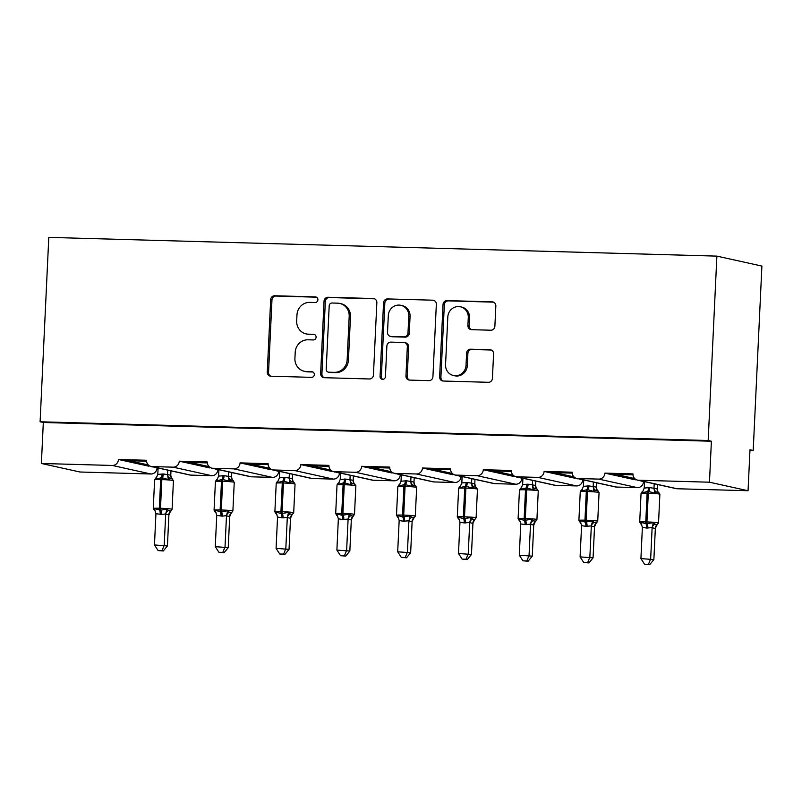 <?xml version="1.0" encoding="UTF-8"?>
<svg xmlns="http://www.w3.org/2000/svg" width="802" height="802" viewBox="0 0 802 802"><rect width="100%" height="100%" fill="white"/><g stroke="black" fill="none" stroke-linecap="round" stroke-linejoin="round"><path stroke-width="1.2" d="M317.893 299.798A2.827 2.677 -77.5 0 0 315.346 296.9L274.695 295.758A4.03 3.82 -77.5 0 0 270.675 299.677L267.267 372.078A4.03 3.82 -77.5 0 0 270.896 376.208L311.547 377.351A2.827 2.677 -77.5 0 0 312.289 371.777A2.827 2.677 -77.5 0 0 311.818 371.717L306.554 371.567A12.902 12.22 -77.5 0 1 304.379 371.296A12.902 12.22 -77.5 0 1 294.915 358.354L295.206 352.319A12.902 12.22 -77.5 0 1 308.058 339.797L313.311 339.938A2.827 2.677 -77.5 0 0 314.053 334.364A2.827 2.677 -77.5 0 0 313.582 334.314L308.319 334.163A12.902 12.22 -77.5 0 1 306.143 333.893A12.902 12.22 -77.5 0 1 296.68 320.95L296.971 314.915A12.902 12.22 -77.5 0 1 309.823 302.384L315.076 302.534A2.827 2.677 -77.5 0 0 317.893 299.798M490.864 330.223A4.03 3.82 -77.5 0 0 494.874 326.304L495.837 305.993A4.03 3.82 -77.5 0 0 492.197 301.863L447.055 300.6A4.03 3.82 -77.5 0 0 443.035 304.509L439.626 376.91A4.03 3.82 -77.5 0 0 443.255 381.04L488.408 382.303A4.03 3.82 -77.5 0 0 492.418 378.394L493.581 353.852A4.03 3.82 -77.5 0 0 489.942 349.722L470.624 349.181A4.03 3.82 -77.5 0 0 466.604 353.101L466.032 365.271A10.787 10.215 -77.5 0 1 453.471 375.516A10.787 10.215 -77.5 0 1 445.561 364.689L447.807 317.031A10.787 10.215 -77.5 0 1 460.378 306.785A10.787 10.215 -77.5 0 1 468.278 317.602L467.907 325.552A4.03 3.82 -77.5 0 0 471.536 329.672L490.864 330.223M40.1 421.782L708.176 440.519L716.878 256.119L48.792 237.382L40.1 421.782L43.318 422.494L41.383 463.476L112.32 465.461A6.165 5.835 -77.5 0 0 118.455 459.476L146.525 460.268A6.165 5.835 102.5 0 0 152.079 466.574L173.132 467.165A6.165 5.835 -77.5 0 0 179.267 461.18L207.327 461.972A6.165 5.835 102.5 0 0 212.891 468.278L233.933 468.869A6.165 5.835 -77.5 0 0 240.069 462.884L268.139 463.676A6.165 5.835 102.5 0 0 273.693 469.982L294.735 470.573A6.165 5.835 -77.5 0 0 300.88 464.589L328.94 465.381A6.165 5.835 102.5 0 0 334.494 471.686L355.547 472.278A6.165 5.835 -77.5 0 0 361.682 466.303L389.742 467.085A6.165 5.835 102.5 0 0 395.306 473.401L416.348 473.982A6.165 5.835 -77.5 0 0 422.484 468.007L450.554 468.789A6.165 5.835 102.5 0 0 456.107 475.105L477.16 475.696A6.165 5.835 -77.5 0 0 483.295 469.711L511.355 470.493A6.165 5.835 102.5 0 0 516.909 476.809L537.962 477.401A6.165 5.835 -77.5 0 0 544.097 471.416L572.167 472.198A6.165 5.835 102.5 0 0 577.721 478.513L598.763 479.105A6.165 5.835 -77.5 0 0 604.908 473.12L632.968 473.902A6.165 5.835 102.5 0 0 638.522 480.218L709.469 482.202L748.055 490.734L749.99 449.762L753.208 450.473L749.96 450.383M376.85 302.655A4.03 3.82 -77.5 0 0 373.211 298.524L328.068 297.261A4.03 3.82 -77.5 0 0 324.048 301.171L320.64 373.572A4.03 3.82 -77.5 0 0 324.269 377.702L369.421 378.975A4.03 3.82 -77.5 0 0 373.431 375.055L376.85 302.655M387.556 298.925L432.709 300.189A4.03 3.82 -77.5 0 1 436.338 304.319L432.93 376.719A4.03 3.82 -77.5 0 1 428.91 380.639L409.591 380.098A4.03 3.82 -77.5 0 1 405.952 375.968L407.336 346.604A4.03 3.82 -77.5 0 0 403.707 342.474L390.885 342.113A4.03 3.82 -77.5 0 0 386.875 346.033L385.431 376.599A2.827 2.677 -77.5 0 1 382.143 379.286A2.827 2.677 -77.5 0 1 380.068 376.449L383.546 302.845A4.03 3.82 -77.5 0 1 387.556 298.925L432.709 300.189M576.678 478.383L615.274 486.914A6.165 5.835 102.5 0 0 616.307 487.045L637.359 487.636A6.165 5.835 -77.5 0 0 643.495 481.651L639.886 480.619M643.495 481.651L644.537 481.681M638.673 480.588L636.788 479.887M634.743 478.583L618.923 475.085L613.069 474.924L604.908 473.12M635.324 479.847L613.069 474.924M618.954 474.443L618.923 475.085M609.731 474.182L632.989 474.834M515.876 476.679L554.463 485.21A6.165 5.835 102.5 0 0 555.505 485.34L576.548 485.932A6.165 5.835 -77.5 0 0 582.693 479.947L579.074 478.914M582.693 479.947L583.736 479.977M577.861 478.884L575.986 478.182M573.941 476.879L558.112 473.38L552.267 473.22L544.097 471.416M574.523 478.142L552.267 473.22M558.142 472.739L558.112 473.38M548.919 472.478L572.187 473.13M455.065 474.974L493.661 483.506A6.165 5.835 102.5 0 0 494.704 483.636L515.746 484.228A6.165 5.835 -77.5 0 0 521.881 478.243L518.272 477.21M521.881 478.243L522.934 478.273M517.059 477.17L515.175 476.478M513.14 475.175L497.31 471.676L491.466 471.516L483.295 469.711M513.711 476.438L491.466 471.516M497.34 471.035L497.31 471.676M488.117 470.774L511.375 471.426M394.263 473.27L432.849 481.801A6.165 5.835 102.5 0 0 433.892 481.932L454.945 482.523A6.165 5.835 -77.5 0 0 461.08 476.538L457.471 475.506M461.08 476.538L462.122 476.568M456.258 475.466L454.373 474.774M452.328 473.471L436.499 469.972L430.654 469.812L422.484 468.007M452.909 474.734L430.654 469.812M436.529 469.33L436.499 469.972M427.316 469.07L450.574 469.721M333.452 471.566L372.048 480.097A6.165 5.835 102.5 0 0 373.09 480.228L394.133 480.809A6.165 5.835 -77.5 0 0 400.268 474.834L396.659 473.802M400.268 474.834L401.321 474.864M395.446 473.761L393.571 473.07M391.526 471.766L375.697 468.268L369.852 468.107L361.682 466.303M392.108 473.02L369.852 468.107M375.727 467.626L375.697 468.268M366.504 467.365L389.772 468.017M272.65 469.862L311.246 478.393A6.165 5.835 102.5 0 0 312.279 478.513L333.331 479.105A6.165 5.835 -77.5 0 0 339.467 473.13L335.858 472.097M339.467 473.13L340.519 473.15L340.208 479.526L345.702 479.075L353.161 480.298L353.872 483.185A4.521 4 142.2 0 1 353.161 480.298M334.645 472.057L332.76 471.355M330.715 470.062L314.895 466.563L309.041 466.403L300.88 464.589M331.296 471.315L309.041 466.403M314.925 465.922L314.895 466.563M305.702 465.661L328.96 466.313M211.848 468.147L250.435 476.689A6.165 5.835 102.5 0 0 251.477 476.809L272.53 477.401A6.165 5.835 -77.5 0 0 278.665 471.416L275.046 470.383M278.665 471.416L279.708 471.446L279.407 477.822L284.89 477.37L292.349 478.593L293.071 481.481A4.521 4 142.2 0 1 292.349 478.593M273.843 470.353L271.958 469.651M269.913 468.358L254.084 464.859L248.239 464.699L240.069 462.884M270.495 469.611L248.239 464.699M254.114 464.218L254.084 464.859M244.891 463.957L268.159 464.609M151.037 466.443L189.633 474.974A6.165 5.835 102.5 0 0 190.675 475.105L211.718 475.696A6.165 5.835 -77.5 0 0 217.853 469.711L214.244 468.679M217.853 469.711L218.906 469.741L218.595 476.117L224.089 475.666L231.547 476.889L232.219 479.716M213.031 468.649L211.147 467.947M209.111 466.654L193.282 463.155L187.437 462.985L179.267 461.18M209.693 467.907L187.437 462.985M193.312 462.503L193.282 463.155M184.089 462.253L207.357 462.904M41.383 463.476L79.979 472.007L150.916 473.992A6.165 5.835 -77.5 0 0 157.052 468.007L153.443 466.975M157.052 468.007L158.094 468.037L157.793 474.413L163.287 473.962L170.746 475.185L171.407 478.012M152.23 466.944L150.345 466.243M148.3 464.949L132.47 461.451L126.626 461.28L118.455 459.476M148.881 466.203L126.626 461.28M132.5 460.799L132.47 461.451M123.287 460.548L146.545 461.2M748.055 490.734L677.119 488.749A6.165 5.835 102.5 0 1 676.076 488.618L637.48 480.087M708.176 440.519L711.394 441.23L709.469 482.202M711.394 441.23L43.318 422.494M716.878 256.119L761.9 266.074L753.208 450.473M126.265 460.629L126.245 461.2M187.077 462.333L187.046 462.904M247.878 464.037L247.848 464.609M308.69 465.741L308.66 466.313M369.491 467.446L369.461 468.017M430.293 469.15L430.273 469.721M491.105 470.854L491.075 471.426M551.906 472.568L551.876 473.13M612.708 474.273L612.688 474.844M306.143 333.893L307.427 334.173A12.902 12.22 -77.5 0 0 309.602 334.444L308.319 334.163M314.665 334.584L309.602 334.444M304.379 371.296L305.662 371.587A12.902 12.22 -77.5 0 0 307.838 371.857L306.554 371.567M312.9 371.998L307.838 371.857M316.429 297.181L275.978 296.048A4.03 3.82 -77.5 0 0 271.968 299.958L268.55 372.359A4.03 3.82 -77.5 0 0 270.875 376.208M374.524 298.805A4.03 3.82 -77.5 0 0 374.494 298.805L329.351 297.542A4.03 3.82 -77.5 0 0 325.341 301.462L321.923 373.862A4.03 3.82 -77.5 0 0 324.249 377.702M332.008 303.006A2.827 2.677 -77.5 0 0 329.201 305.752L326.203 369.301A2.827 2.677 -77.5 0 0 328.75 372.188L334.294 372.349A12.902 12.22 -77.5 0 0 347.146 359.817L349.191 316.379A12.902 12.22 -77.5 0 0 339.737 303.437A12.902 12.22 -77.5 0 0 337.552 303.166L332.008 303.006M328.269 372.128L329.552 372.419A2.827 2.677 -77.5 0 0 330.033 372.479L328.75 372.188M339.737 303.437L341.02 303.717A12.902 12.22 -77.5 0 1 350.474 316.66L348.429 360.108A12.902 12.22 -77.5 0 1 335.577 372.629L330.033 372.479M404.388 342.554L405.672 342.845A4.03 3.82 -77.5 0 1 408.629 346.885L407.236 376.248A4.03 3.82 -77.5 0 0 409.561 380.098M388.85 299.216A4.03 3.82 -77.5 0 0 384.83 303.126L381.361 376.729A2.827 2.677 -77.5 0 0 382.805 379.336M408.779 316.138A10.787 10.215 -77.5 0 0 400.87 305.311A10.787 10.215 -77.5 0 0 388.308 315.567L387.516 332.359A4.03 3.82 -77.5 0 0 391.155 336.489L403.967 336.84A4.03 3.82 -77.5 0 0 407.987 332.93L408.779 316.138L410.063 316.419A10.787 10.215 -77.5 0 0 402.153 305.602L400.87 305.311M390.474 336.399L391.757 336.69A4.03 3.82 -77.5 0 0 392.439 336.77L391.155 336.489M410.063 316.419L409.271 333.211A4.03 3.82 -77.5 0 1 405.251 337.131L392.439 336.77M460.378 306.785L461.661 307.066A10.787 10.215 -77.5 0 1 469.561 317.883L469.19 325.833A4.03 3.82 -77.5 0 0 471.516 329.672M453.471 375.516L454.754 375.797A10.787 10.215 -77.5 0 0 467.315 365.552L466.032 365.271M491.255 350.013A4.03 3.82 -77.5 0 0 491.225 350.013L471.907 349.471A4.03 3.82 -77.5 0 0 467.887 353.381L467.315 365.552M493.511 302.143A4.03 3.82 -77.5 0 0 493.481 302.143L448.338 300.88A4.03 3.82 -77.5 0 0 444.328 304.79L440.91 377.201A4.03 3.82 -77.5 0 0 443.235 381.04M172.44 478.944L170.024 478.413L168.32 479.526L162.295 477.842A2.055 0.652 91.6 0 0 161.844 479.606L160.681 479.566A8.832 0.511 -177.3 0 0 154.616 479.766L153.262 508.448A8.832 0.511 2.7 0 1 159.327 508.257L160.681 479.566A2.055 0.652 -88.4 0 1 161.122 477.802L155.748 479.175L155.819 477.972L154.616 479.766M153.262 508.448L154.565 510.483L154.365 508.658L160.771 510.212L166.936 509.009L168.51 510.533L170.926 511.064M162.004 550.693L158.114 550.583L163.287 550.974L162.004 550.693L164.22 545.24L165.693 513.952L161.372 514.443L155.939 513.681L154.465 544.959L167.428 545.951L168.901 514.844L165.683 514.142M168.871 514.874A4.521 4.16 53.1 0 1 170.445 511.375L168.901 514.844M167.758 470.142L167.548 474.503A4.521 4.16 53.1 0 0 170.024 478.413M170.976 470.854L170.766 475.215M168.32 479.526L167.548 474.684M157.793 474.413L155.748 479.175M165.693 513.952L166.936 509.009M155.939 513.681L154.365 508.658M167.428 545.951L163.287 550.974M158.114 550.583L154.465 544.959M233.242 480.649L230.836 480.117L229.131 481.23L223.096 479.546A2.055 0.652 91.6 0 0 222.655 481.31L221.482 481.27A8.832 0.511 -177.3 0 0 215.427 481.471L214.074 510.152A8.832 0.511 2.7 0 1 220.129 509.962L221.482 481.27A2.055 0.652 -88.4 0 1 221.933 479.516L216.56 480.879L216.62 479.676L215.427 481.471M214.074 510.152L215.367 512.187L215.167 510.363L221.573 511.917L227.738 510.724L229.322 512.237L231.728 512.769M222.806 552.398L218.916 552.287L224.099 552.678L222.806 552.398L225.021 546.944L226.495 515.656L222.184 516.147L216.751 515.385L215.277 546.663L228.239 547.656L229.703 516.558L226.485 515.846M229.673 516.578A4.521 4.16 53.1 0 1 231.247 513.079L229.703 516.558M228.56 471.847L228.359 476.208A4.521 4.16 53.1 0 0 230.836 480.117M231.778 472.558L231.567 476.919M229.131 481.23L228.349 476.388M218.595 476.117L216.56 480.879M226.495 515.656L227.738 510.724M216.751 515.385L215.167 510.363M228.239 547.656L224.099 552.678M218.916 552.287L215.277 546.663M294.053 482.353L291.637 481.822L289.933 482.934L283.908 481.25A2.055 0.652 91.6 0 0 283.457 483.015L282.284 482.974A8.832 0.511 -177.3 0 0 276.229 483.175L274.875 511.856A8.832 0.511 2.7 0 1 280.941 511.666L282.284 482.974A2.055 0.652 -88.4 0 1 282.735 481.22L277.362 482.583L277.432 481.38L276.229 483.175M274.875 511.856L276.169 513.902L275.968 512.067L281.211 513.591L288.54 512.428L290.123 513.942L292.54 514.473M283.617 554.102L279.718 553.992L284.9 554.393L283.617 554.102L285.823 548.648L287.306 517.36L282.986 517.851L277.552 517.089L276.078 548.367L289.041 549.36L290.504 518.262L287.296 517.551M290.484 518.282A4.521 4.16 53.1 0 1 292.048 514.784L290.504 518.262M289.372 473.551L289.161 477.912A4.521 4.16 53.1 0 0 291.637 481.822M292.58 474.263L292.379 478.624M289.933 482.934L289.151 478.102M279.407 477.822L277.362 482.583M287.306 517.36L288.54 512.428M277.552 517.089L275.968 512.067M289.041 549.36L284.9 554.393M279.718 553.992L276.078 548.367M354.855 484.057L352.439 483.526L350.735 484.639L344.71 482.954A2.055 0.652 91.6 0 0 344.258 484.719L343.096 484.689A8.832 0.511 -177.3 0 0 337.03 484.879L335.687 513.561A8.832 0.511 2.7 0 1 341.742 513.37L343.096 484.689A2.055 0.652 -88.4 0 1 343.547 482.924L338.163 484.288L338.233 483.085L337.03 484.879M335.687 513.561L336.98 515.606L336.78 513.781L342.013 515.295L349.351 514.132L350.925 515.646L353.341 516.187M344.419 555.806L340.529 555.696L345.702 556.097L344.419 555.806L346.634 550.352L348.108 519.064L342.624 519.526L338.354 518.794L336.89 550.082L349.842 551.064L351.316 519.967L348.098 519.255M351.286 519.987A4.521 4.16 53.1 0 1 352.86 516.488L351.316 519.967M350.173 475.255L349.963 479.616A4.521 4.16 53.1 0 0 352.439 483.526M353.391 475.967L353.181 480.328M350.735 484.639L349.963 479.807M340.208 479.526L338.163 484.288M348.108 519.064L349.351 514.132M338.354 518.794L336.78 513.781M349.842 551.064L345.702 556.097M340.529 555.696L336.89 550.082M415.657 485.761L413.251 485.23L411.546 486.353L405.521 484.659A2.055 0.652 91.6 0 0 405.07 486.423L403.897 486.393A8.832 0.511 -177.3 0 0 397.842 486.583L396.489 515.265A8.832 0.511 2.7 0 1 402.544 515.074L403.897 486.393A2.055 0.652 -88.4 0 1 404.348 484.629L398.975 485.992L399.035 484.789L397.842 486.583M396.489 515.265L397.782 517.31L397.581 515.486L402.825 516.999L410.153 515.836L411.737 517.35L414.143 517.891M405.221 557.51L401.331 557.41L406.514 557.801L405.221 557.51L407.436 552.057L408.92 520.779L403.426 521.23L399.165 520.498L397.692 551.786L410.654 552.768L412.118 521.671L408.9 520.959M412.088 521.691A4.521 4.16 53.1 0 1 413.662 518.192L412.118 521.671M401.321 474.824L401.02 481.23L406.504 480.779L413.962 482.002L414.674 484.889A4.521 4 142.2 0 1 414.674 484.889A4.521 4 142.2 0 1 413.962 482.002M410.975 476.959L410.774 481.32M414.193 477.671L413.992 482.032M411.546 486.353L410.764 481.511M401.02 481.23L398.975 485.992M408.92 520.779L410.153 515.836M399.165 520.498L397.581 515.486M410.654 552.768L406.514 557.801M401.331 557.41L397.692 551.786M476.468 487.466L474.052 486.934L472.348 488.057L466.323 486.363A2.055 0.652 91.6 0 0 465.872 488.127L464.709 488.097A8.832 0.511 -177.3 0 0 458.644 488.288L457.29 516.979A8.832 0.511 2.7 0 1 463.355 516.779L464.709 488.097A2.055 0.652 -88.4 0 1 465.15 486.333L459.777 487.696L459.847 486.493L458.644 488.288M457.29 516.979L458.594 519.014L458.383 517.19L463.626 518.704L470.964 517.541L472.538 519.054L474.954 519.596M466.032 559.225L462.132 559.114L467.315 559.505L466.032 559.225L468.238 553.761L469.721 522.483L464.228 522.934L459.967 522.202L458.493 553.49L471.456 554.473L472.929 523.375L469.711 522.663M472.899 523.395A4.521 4.16 53.1 0 1 474.473 519.907L472.929 523.375M462.122 476.538L461.822 482.944L467.305 482.483L474.774 483.706L475.486 486.593A4.521 4 142.2 0 1 474.774 483.706M471.787 478.664L471.576 483.025M474.995 479.375L474.794 483.736M472.348 488.057L471.576 483.215M461.822 482.944L459.777 487.696M469.721 522.483L470.964 517.541M459.967 522.202L458.383 517.19M471.456 554.473L467.315 559.505M462.132 559.114L458.493 553.49M537.27 489.17L534.864 488.639L533.16 489.761L527.125 488.067A2.055 0.652 91.6 0 0 526.683 489.832L525.51 489.801A8.832 0.511 -177.3 0 0 519.455 489.992L518.102 518.683A8.832 0.511 2.7 0 1 524.157 518.483L525.51 489.801A2.055 0.652 -88.4 0 1 525.962 488.037L520.588 489.41L520.648 488.197L519.455 489.992M518.102 518.683L519.395 520.719L519.195 518.894L524.428 520.408L531.766 519.245L533.34 520.769L535.756 521.3M526.834 560.929L522.944 560.819L528.117 561.21L526.834 560.929L529.049 555.465L530.523 524.187L525.039 524.638L520.779 523.907L519.305 555.195L532.267 556.177L533.731 525.079L530.513 524.368M533.701 525.099A4.521 4.16 53.1 0 1 535.275 521.611L533.731 525.079M522.934 478.243L522.623 484.649L528.117 484.197L535.576 485.41L536.287 488.298A4.521 4 142.2 0 1 536.287 488.298A4.521 4 142.2 0 1 535.576 485.41M532.588 480.378L532.388 484.729M535.806 481.08L535.596 485.441M533.16 489.761L532.378 484.919M522.623 484.649L520.588 489.41M530.523 524.187L531.766 519.245M520.779 523.907L519.195 518.894M532.267 556.177L528.117 561.21M522.944 560.819L519.305 555.195M598.081 490.884L595.665 490.343L593.961 491.466L587.936 489.771A2.055 0.652 91.6 0 0 587.485 491.536L586.312 491.506A8.832 0.511 -177.3 0 0 580.257 491.696L578.904 520.388A8.832 0.511 2.7 0 1 584.959 520.187L586.312 491.506A2.055 0.652 -88.4 0 1 586.763 489.741L581.39 491.115L581.46 489.902L580.257 491.696M578.904 520.388L580.197 522.423L579.996 520.598L585.239 522.112L592.568 520.949L594.152 522.473L596.568 523.004M587.645 562.633L583.746 562.523L588.929 562.914L587.645 562.633L589.851 557.169L591.335 525.891L585.841 526.343L581.58 525.611L580.107 556.899L593.069 557.881L594.533 526.784L591.325 526.072M594.513 526.804A4.521 4.16 53.1 0 1 596.076 523.315L594.533 526.784M583.736 479.947L583.435 486.353L588.919 485.902L596.377 487.115L597.099 490.002A4.521 4 142.2 0 1 597.099 490.002A4.521 4 142.2 0 1 596.377 487.115M593.39 482.082L593.189 486.443M596.608 482.794L596.407 487.155M593.961 491.466L593.179 486.624M583.435 486.353L581.39 491.115M591.335 525.891L592.568 520.949M581.58 525.611L579.996 520.598M593.069 557.881L588.929 562.914M583.746 562.523L580.107 556.899M658.883 492.588L656.467 492.047L654.763 493.17L648.738 491.476A2.055 0.652 91.6 0 0 648.287 493.24L647.124 493.21A8.832 0.511 -177.3 0 0 641.059 493.4L639.705 522.092A8.832 0.511 2.7 0 1 645.77 521.891L647.124 493.21A2.055 0.652 -88.4 0 1 647.575 491.446L642.191 492.819L642.262 491.606L641.059 493.4M639.705 522.092L641.009 524.127L640.808 522.303L646.041 523.816L653.379 522.653L654.953 524.177L657.369 524.708M648.447 564.337L644.557 564.227L649.73 564.618L648.447 564.337L650.663 558.874L652.136 527.596L646.653 528.047L642.382 527.325L640.918 558.603L653.871 559.585L655.344 528.488L652.126 527.776M655.314 528.508A4.521 4.16 53.1 0 1 656.888 525.019L655.344 528.488M644.547 481.651L644.237 488.057L649.73 487.606L657.189 488.819L657.901 491.706A4.521 4 142.2 0 1 657.901 491.706A4.521 4 142.2 0 1 657.189 488.819M654.201 483.786L653.991 488.147M657.419 484.498L657.209 488.859M654.763 493.17L653.991 488.328M644.237 488.057L642.191 492.819M652.136 527.596L653.379 522.653M642.382 527.325L640.808 522.303M653.871 559.585L649.73 564.618M644.557 564.227L640.918 558.603M316.279 297.111L315.346 296.9M312.75 371.927L311.818 371.717M314.514 334.514L313.582 334.314M677.119 488.749L638.522 480.218M637.359 487.636L598.763 479.105M616.307 487.045L577.721 478.513M576.548 485.932L537.962 477.401M555.505 485.34L516.909 476.809M515.746 484.228L477.16 475.696M494.704 483.636L456.107 475.105M454.945 482.523L416.348 473.982M433.892 481.932L395.306 473.401M394.133 480.809L355.547 472.278M373.09 480.228L334.494 471.686M333.331 479.105L294.735 470.573M312.279 478.513L273.693 469.982M272.53 477.401L233.933 468.869M251.477 476.809L212.891 468.278M211.718 475.696L173.132 467.165M190.675 475.105L152.079 466.574M150.916 473.992L112.32 465.461M268.55 372.359L267.267 372.078M271.968 299.958L270.675 299.677M275.978 296.048L274.695 295.758M321.923 373.862L320.64 373.572M325.341 301.462L324.048 301.171M329.351 297.542L328.068 297.261M374.494 298.805L373.211 298.524M335.577 372.629L334.294 372.349M348.429 360.108L347.146 359.817M350.474 316.66L349.191 316.379M407.236 376.248L405.952 375.968M408.629 346.885L407.336 346.604M381.361 376.729L380.068 376.449M384.83 303.126L383.546 302.845M405.251 337.131L403.967 336.84M409.271 333.211L407.987 332.93M469.19 325.833L467.907 325.552M469.561 317.883L468.278 317.602M467.887 353.381L466.604 353.101M471.907 349.471L470.624 349.181M491.225 350.013L489.942 349.722M440.91 377.201L439.626 376.91M444.328 304.79L443.035 304.509M448.338 300.88L447.055 300.6M493.481 302.143L492.197 301.863M171.417 478.022L173.433 480.629A8.832 0.511 -177.3 0 0 172.991 480.448A8.832 0.511 -177.3 0 0 161.844 479.606L160.49 508.288A8.832 0.511 2.7 0 1 171.638 509.13A8.832 0.511 2.7 0 1 172.089 509.31L170.445 511.375A4.521 4.16 53.1 0 1 170.826 511.125M160.2 514.403A4.521 1.424 91.6 0 0 159.598 510.172A2.055 0.652 -88.4 0 1 159.327 508.257L160.49 508.288A2.055 0.652 91.6 0 0 160.771 510.212A4.521 1.424 91.6 0 1 161.372 514.443M163.287 473.962A4.521 1.424 91.6 0 1 162.295 477.842L161.122 477.802A4.521 1.424 91.6 0 0 162.114 473.932M171.458 478.072A4.521 4 142.2 0 1 170.746 475.185M156.721 477.22L156.26 477.701A4.521 4.16 53.1 0 1 155.778 478.012M165.703 514.172A4.521 4 142.2 0 1 168.51 510.533M154.265 510.132A4.521 4 142.2 0 1 155.247 511.004L155.247 511.004A4.521 4 142.2 0 1 155.297 511.064L154.565 510.483M232.219 479.736L234.244 482.333A8.832 0.511 -177.3 0 0 233.803 482.152A8.832 0.511 -177.3 0 0 222.655 481.31L221.302 509.992A8.832 0.511 2.7 0 1 232.45 510.834A8.832 0.511 2.7 0 1 232.891 511.014L231.247 513.079A4.521 4.16 53.1 0 1 231.628 512.829M221.011 516.107A4.521 1.424 91.6 0 0 220.41 511.877A2.055 0.652 -88.4 0 1 220.129 509.962L221.302 509.992A2.055 0.652 91.6 0 0 221.573 511.917A4.521 1.424 91.6 0 1 222.184 516.147M224.089 475.666A4.521 1.424 91.6 0 1 223.096 479.546L221.933 479.516A4.521 1.424 91.6 0 0 222.916 475.636M232.259 479.776A4.521 4 142.2 0 1 231.547 476.889M217.532 478.924L217.061 479.406A4.521 4.16 53.1 0 1 216.58 479.716M226.515 515.876A4.521 4 142.2 0 1 229.322 512.237M215.066 511.836A4.521 4 142.2 0 1 216.049 512.709L216.049 512.709A4.521 4 142.2 0 1 216.099 512.779L215.367 512.187M293.071 481.481L295.046 484.037A8.832 0.511 -177.3 0 0 294.605 483.857A8.832 0.511 -177.3 0 0 283.457 483.015L282.103 511.696A8.832 0.511 2.7 0 1 293.251 512.538A8.832 0.511 2.7 0 1 293.692 512.729L292.058 514.784A4.521 4.16 53.1 0 1 292.429 514.533M281.813 517.811A4.521 1.424 91.6 0 0 281.211 513.591A2.055 0.652 -88.4 0 1 280.941 511.666L282.103 511.696A2.055 0.652 91.6 0 0 282.384 513.621A4.521 1.424 91.6 0 1 282.986 517.851M284.89 477.37A4.521 1.424 91.6 0 1 283.908 481.25L282.735 481.22A4.521 1.424 91.6 0 0 283.728 477.34M278.334 480.629L277.873 481.11A4.521 4.16 53.1 0 1 277.392 481.421M287.317 517.581A4.521 4 142.2 0 1 290.123 513.942M275.878 513.541A4.521 4 142.2 0 1 276.86 514.413A4.521 4 142.2 0 1 276.86 514.423A4.521 4 142.2 0 1 276.901 514.483M353.872 483.185L355.857 485.741A8.832 0.511 -177.3 0 0 355.406 485.561A8.832 0.511 -177.3 0 0 344.258 484.719L342.915 513.4A8.832 0.511 2.7 0 1 354.053 514.252A8.832 0.511 2.7 0 1 354.504 514.433L352.86 516.488A4.521 4.16 53.1 0 1 353.241 516.237M342.624 519.526A4.521 1.424 91.6 0 0 342.013 515.295A2.055 0.652 -88.4 0 1 341.742 513.37L342.915 513.4A2.055 0.652 91.6 0 0 343.186 515.325A4.521 1.424 91.6 0 1 343.787 519.556M345.702 479.075A4.521 1.424 91.6 0 1 344.71 482.954L343.547 482.924A4.521 1.424 91.6 0 0 344.529 479.045M339.146 482.343L338.675 482.814A4.521 4.16 53.1 0 1 338.675 482.824A4.521 4.16 53.1 0 1 338.193 483.125M348.118 519.285A4.521 4 142.2 0 1 350.925 515.646M336.68 515.245A4.521 4 142.2 0 1 337.662 516.117A4.521 4 142.2 0 1 337.662 516.127A4.521 4 142.2 0 1 337.712 516.187M414.684 484.889L416.659 487.446A8.832 0.511 -177.3 0 0 416.218 487.265A8.832 0.511 -177.3 0 0 405.07 486.423L403.717 515.105A8.832 0.511 2.7 0 1 414.865 515.957A8.832 0.511 2.7 0 1 415.306 516.137L414.103 517.932M403.426 521.23A4.521 1.424 91.6 0 0 402.825 516.999A2.055 0.652 -88.4 0 1 402.544 515.074L403.717 515.105A2.055 0.652 91.6 0 0 403.987 517.029A4.521 1.424 91.6 0 1 404.599 521.26M406.504 480.779A4.521 1.424 91.6 0 1 405.521 484.659L404.348 484.629A4.521 1.424 91.6 0 0 405.331 480.749M413.251 485.23A4.521 4.16 53.1 0 1 410.804 481.3M399.947 484.047L399.486 484.518A4.521 4.16 53.1 0 1 399.476 484.528A4.521 4.16 53.1 0 1 399.005 484.829M408.93 520.989A4.521 4 142.2 0 1 411.737 517.35M397.481 516.959A4.521 4 142.2 0 1 398.464 517.831A4.521 4 142.2 0 1 398.474 517.831A4.521 4 142.2 0 1 398.514 517.891M475.486 486.593L477.461 489.16A8.832 0.511 -177.3 0 0 477.02 488.969A8.832 0.511 -177.3 0 0 465.872 488.127L464.518 516.809A8.832 0.511 2.7 0 1 475.666 517.661A8.832 0.511 2.7 0 1 476.107 517.841L474.473 519.896A4.521 4.16 53.1 0 1 474.473 519.896A4.521 4.16 53.1 0 1 474.844 519.646M464.228 522.934A4.521 1.424 91.6 0 0 463.626 518.704A2.055 0.652 -88.4 0 1 463.355 516.779L464.518 516.809A2.055 0.652 91.6 0 0 464.799 518.734A4.521 1.424 91.6 0 1 465.401 522.964M467.305 482.483A4.521 1.424 91.6 0 1 466.323 486.363L465.15 486.333A4.521 1.424 91.6 0 0 466.142 482.453M474.052 486.934A4.521 4.16 53.1 0 1 471.606 483.005M460.749 485.751L460.288 486.233A4.521 4.16 53.1 0 1 459.807 486.533M469.731 522.693A4.521 4 142.2 0 1 472.538 519.054M458.293 518.663A4.521 4 142.2 0 1 459.275 519.536L459.275 519.536A4.521 4 142.2 0 1 459.325 519.596L458.594 519.014M536.287 488.308L538.272 490.864A8.832 0.511 -177.3 0 0 537.821 490.684A8.832 0.511 -177.3 0 0 526.683 489.832L525.33 518.513A8.832 0.511 2.7 0 1 536.478 519.365A8.832 0.511 2.7 0 1 536.919 519.546L535.275 521.601A4.521 4.16 53.1 0 1 535.275 521.601A4.521 4.16 53.1 0 1 535.656 521.36M525.039 524.638A4.521 1.424 91.6 0 0 524.428 520.408A2.055 0.652 -88.4 0 1 524.157 518.483L525.33 518.513A2.055 0.652 91.6 0 0 525.601 520.438A4.521 1.424 91.6 0 1 526.202 524.668M528.117 484.197A4.521 1.424 91.6 0 1 527.125 488.067L525.962 488.037A4.521 1.424 91.6 0 0 526.944 484.157M534.864 488.639A4.521 4.16 53.1 0 1 532.408 484.709M521.561 487.456L521.089 487.937A4.521 4.16 53.1 0 1 520.608 488.238M530.543 524.398A4.521 4 142.2 0 1 533.34 520.769M519.094 520.368A4.521 4 142.2 0 1 520.077 521.24L520.077 521.24A4.521 4 142.2 0 1 520.127 521.3L519.395 520.719M597.099 490.012L599.074 492.568A8.832 0.511 -177.3 0 0 598.633 492.388A8.832 0.511 -177.3 0 0 587.485 491.536L586.132 520.217A8.832 0.511 2.7 0 1 597.279 521.069A8.832 0.511 2.7 0 1 597.721 521.25L596.087 523.315A4.521 4.16 53.1 0 1 596.087 523.315A4.521 4.16 53.1 0 1 596.457 523.064M585.841 526.343A4.521 1.424 91.6 0 0 585.239 522.112A2.055 0.652 -88.4 0 1 584.959 520.187L586.132 520.217A2.055 0.652 91.6 0 0 586.412 522.142A4.521 1.424 91.6 0 1 587.014 526.373M588.919 485.902A4.521 1.424 91.6 0 1 587.936 489.771L586.763 489.741A4.521 1.424 91.6 0 0 587.756 485.862M595.665 490.343A4.521 4.16 53.1 0 1 593.219 486.423M582.362 489.16L581.901 489.641A4.521 4.16 53.1 0 1 581.42 489.952M591.345 526.102A4.521 4 142.2 0 1 594.152 522.473M579.906 522.072A4.521 4 142.2 0 1 580.889 522.944L580.889 522.944A4.521 4 142.2 0 1 580.929 523.004L580.197 522.423M657.901 491.716L659.886 494.273A8.832 0.511 -177.3 0 0 659.434 494.092A8.832 0.511 -177.3 0 0 648.287 493.24L646.933 521.932A8.832 0.511 2.7 0 1 658.081 522.774A8.832 0.511 2.7 0 1 658.532 522.954L656.888 525.019A4.521 4.16 53.1 0 1 657.269 524.769M646.653 528.047A4.521 1.424 91.6 0 0 646.041 523.816A2.055 0.652 -88.4 0 1 645.77 521.891L646.933 521.932A2.055 0.652 91.6 0 0 647.214 523.846A4.521 1.424 91.6 0 1 647.816 528.077M649.73 487.606A4.521 1.424 91.6 0 1 648.738 491.476L647.575 491.446A4.521 1.424 91.6 0 0 648.557 487.566M656.467 492.047A4.521 4.16 53.1 0 1 654.021 488.127M643.174 490.864L642.703 491.345A4.521 4.16 53.1 0 1 642.222 491.656M652.146 527.806A4.521 4 142.2 0 1 654.953 524.177M640.708 523.776A4.521 4 142.2 0 1 641.69 524.648L641.69 524.648A4.521 4 142.2 0 1 641.74 524.708L641.009 524.127M172.089 509.31L173.433 480.629M232.891 511.014L234.244 482.333M293.692 512.729L295.046 484.037M276.179 513.902L276.921 514.503M354.504 514.433L355.857 485.741M336.98 515.606L337.722 516.207M415.306 516.137L416.659 487.446M397.782 517.31L398.464 517.831M476.107 517.841L477.461 489.16M536.919 519.546L538.272 490.864M597.721 521.25L599.074 492.568M658.532 522.954L659.886 494.273"/></g></svg>
